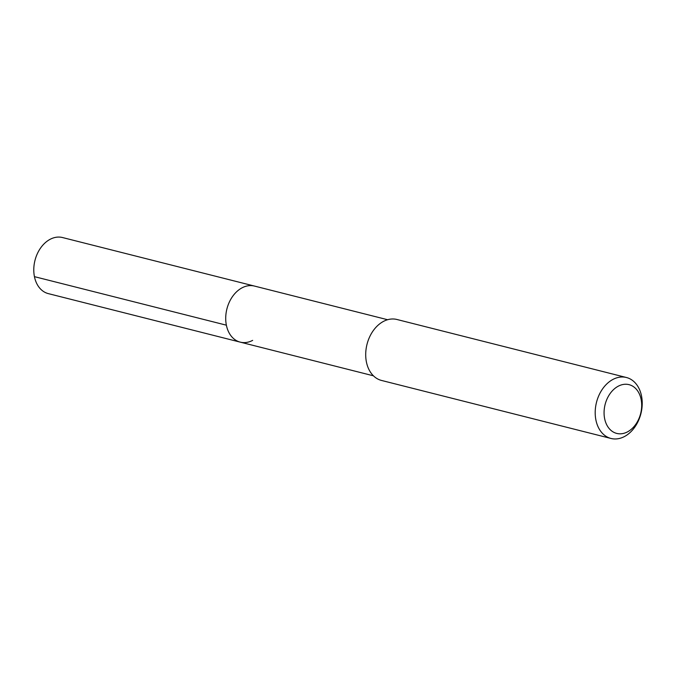 <?xml version="1.0" encoding="UTF-8"?>
<svg xmlns="http://www.w3.org/2000/svg" width="676" height="676" viewBox="0 0 676 676"><rect width="100%" height="100%" fill="white"/><g stroke="black" fill="none" stroke-linecap="round" stroke-linejoin="round"><path stroke-width="1.01" d="M387.601 319.723L62.505 237.538A28.924 21.083 104.2 0 0 50.117 239.312A28.924 21.083 104.2 0 0 33.8 268.668A28.924 21.083 104.2 0 0 48.326 293.621L240.259 342.14A28.924 21.083 -75.8 0 1 225.733 317.188A28.924 21.083 -75.8 0 1 242.05 287.832A28.924 21.083 -75.8 0 1 254.438 286.066A28.924 21.083 104.2 0 0 242.05 287.832A28.924 21.083 104.2 0 0 225.733 317.188A28.924 21.083 104.2 0 0 240.259 342.14A28.924 21.083 -75.8 0 0 252.647 340.374M626.415 377.504L396.922 319.486A31.434 22.916 104.2 0 0 383.461 321.413A31.434 22.916 104.2 0 0 365.724 353.32A31.434 22.916 104.2 0 0 381.509 380.444L611.003 438.462A31.434 22.916 -75.8 0 1 595.218 411.329A31.434 22.916 -75.8 0 1 612.946 379.422A31.434 22.916 -75.8 0 1 626.415 377.504A31.434 22.916 -75.8 0 1 642.2 404.628A31.434 22.916 -75.8 0 1 624.463 436.535A31.434 22.916 -75.8 0 1 611.003 438.462M627.489 431.88A25.147 18.336 -75.8 0 1 604.64 418.664A25.147 18.336 -75.8 0 1 618.27 386.19A25.147 18.336 -75.8 0 1 641.118 399.406A25.147 18.336 -75.8 0 1 627.489 431.88M34.442 276.653L226.375 325.181M373.422 375.805L240.259 342.14"/></g></svg>
